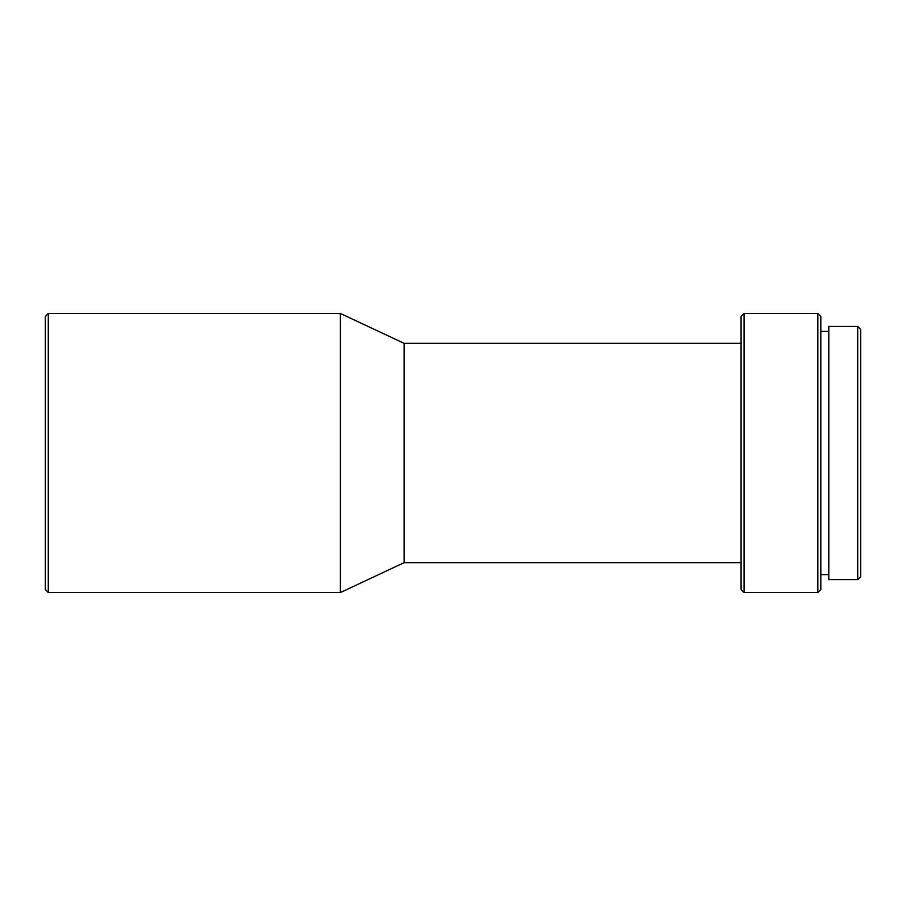 <?xml version="1.0" encoding="UTF-8"?>
<svg xmlns="http://www.w3.org/2000/svg" width="906" height="906" viewBox="0 0 906 906"><rect width="100%" height="100%" fill="white"/><g stroke="black" fill="none" stroke-linecap="round" stroke-linejoin="round"><path stroke-width="1.36" d="M857.71 579.591L860.7 576.601L860.7 329.399L857.71 326.409L857.71 579.591L857.71 326.409L828.797 326.409L828.797 579.591L857.71 579.591L828.797 579.591L828.797 326.409L857.71 326.409L860.7 329.399L860.7 576.601L857.71 579.591M820.825 574.608L828.797 574.608L820.825 574.608M828.797 331.392L820.825 331.392L828.797 331.392M817.835 592.558L820.825 589.568L820.825 316.432L817.835 313.442L817.835 592.558L817.835 313.442L744.075 313.442L744.075 592.558L817.835 592.558L744.075 592.558L744.075 313.442L741.085 316.432L741.085 589.568L744.075 592.558L741.085 589.568L741.085 316.432L744.075 313.442L817.835 313.442L820.825 316.432L820.825 589.568L817.835 592.558M404.155 562.649L741.085 562.649L404.155 562.649L404.155 343.351L404.155 562.649L340.362 592.558L404.155 562.649M741.085 343.351L404.155 343.351L340.362 313.442L340.362 592.558L340.362 313.442L48.29 313.442L48.29 592.558L340.362 592.558L48.29 592.558L48.29 313.442L45.3 316.432L45.3 589.568L48.29 592.558L45.3 589.568L45.3 316.432L48.29 313.442L340.362 313.442L404.155 343.351L741.085 343.351"/></g></svg>
